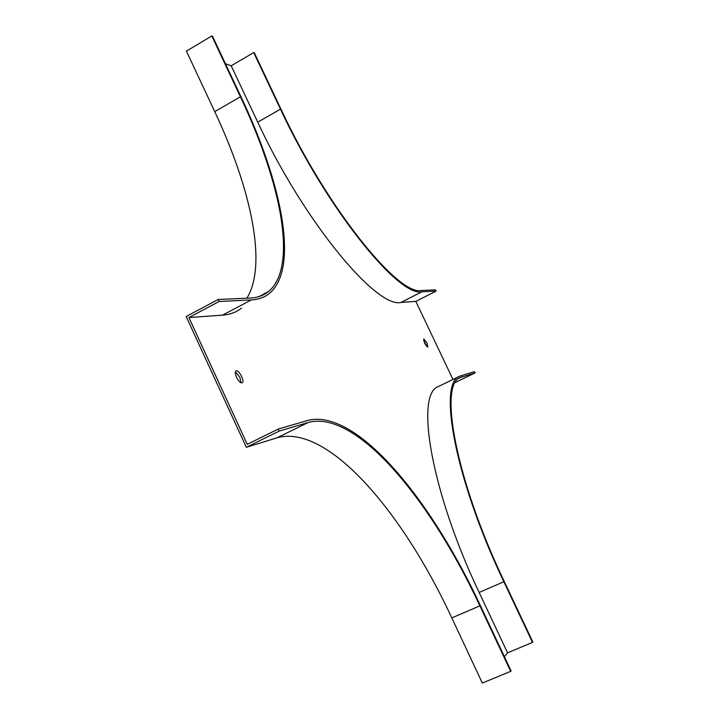 <?xml version="1.0" encoding="UTF-8"?>
<svg xmlns="http://www.w3.org/2000/svg" width="719" height="719" viewBox="0 0 719 719"><rect width="100%" height="100%" fill="white"/><g stroke="black" fill="none" stroke-linecap="round" stroke-linejoin="round"><path stroke-width="1.08" d="M426.978 342.801L427.85 347.052C425.253 345.102 423.895 342.406 423.788 338.973L426.978 342.801M236.551 377.313C235.167 374.078 234.951 371.957 235.913 370.95C238.42 368.811 245.08 381.214 242.267 382.769C240.586 383.227 238.681 381.412 236.551 377.313M225.433 63.73L231.203 65.788L257.735 122.149C304.02 221.946 376.774 308.667 400.977 302.447L415.834 301.387L452.961 379.461M510.706 671.357L479.888 605.847C429.207 497.233 355.563 409.551 308.289 422.457L279.143 431.112L278.199 429.072L307.39 420.525C355.132 407.727 429.261 496.11 480.292 605.443L511.074 670.872L510.706 671.357L482.314 683.05L451.811 617.909C401.669 509.888 326.857 423.563 277.049 437.808L246.338 447.281L186.167 316.522L218.217 299.455L219.142 301.468L188.899 317.546L222.495 315.156C229.99 314.571 236.308 312.244 241.449 308.163M188.899 317.546L247.264 444.333L278.199 429.072M504.423 656.726L507.551 652.807L479.142 592.447C430.555 490.34 415.231 394.057 438.275 386.579L439.165 386.148M246.896 298.187C267.333 265.167 251.56 190.023 214.747 111.643L240.416 96.777L211.799 35.95L186.41 51.13L214.747 111.643M423.617 340.141L426.78 346.504M235.401 371.84L239.867 377.295L241.018 382.787M231.203 65.788L253.717 52.559L254.319 52.802L281.057 109.36C327.352 208.681 398.443 295.904 421.271 290.476L435.453 289.856L436.065 291.123L415.834 301.387M475.097 372.918L474.486 371.633L459.63 376.226C437.799 383.074 454.848 479.106 503.848 581.752L532.518 642.409L532.833 641.986L504.199 581.401C455.594 479.627 438.662 384.314 460.331 377.538L475.097 372.918L455.46 382.427M532.518 642.409L507.551 652.807M246.338 447.281L279.143 431.112M218.217 299.455L250.446 298.034C257.645 297.666 263.657 295.509 268.493 291.572C297.9 267.1 281.686 184.055 240.416 96.777M219.142 301.468L251.326 299.931C258.507 299.535 264.511 297.378 269.346 293.46C299.086 268.798 282.702 184.99 241.09 96.984L212.5 36.229L211.799 35.95M253.717 52.559L280.473 109.18C327.199 209.436 398.937 297.378 421.9 291.797L436.065 291.123M459.252 378.203L462.335 376.711M451.811 617.909L479.888 605.847M277.049 437.808L308.289 422.457M503.848 581.752L479.142 592.447M251.326 299.931L222.495 315.156M280.473 109.18L257.735 122.149M421.9 291.797L400.977 302.447M258.903 296.632L268.493 291.572M459.63 376.226L438.275 386.579"/></g></svg>
